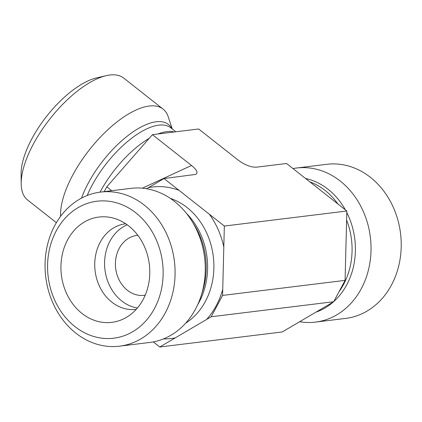 <?xml version="1.0" encoding="UTF-8"?>
<svg xmlns="http://www.w3.org/2000/svg" width="422" height="422" viewBox="0 0 422 422"><rect width="100%" height="100%" fill="white"/><g stroke="black" fill="none" stroke-linecap="round" stroke-linejoin="round"><path stroke-width="0.63" d="M125.698 223.76A43.123 36.007 -97 0 0 125.592 223.771A43.123 36.007 -97 0 0 95.477 256.027A43.123 36.007 -97 0 0 111.856 302.147A43.123 36.007 -97 0 0 136.106 309.379A43.123 36.007 -97 0 0 136.211 309.363M128.721 225.949A53.045 44.289 83 0 1 149.757 274.121A53.045 44.289 83 0 1 125.656 317.798A53.045 44.289 83 0 1 61.401 275.102A53.045 44.289 83 0 1 113.418 218.127A53.045 44.289 83 0 1 128.721 225.949M127.191 224.794A43.123 36.007 -97 0 0 104.703 259.825A43.123 36.007 -97 0 0 121.7 300.939A43.123 36.007 -97 0 0 137.408 308.002M137.836 235.318A30.189 25.204 -97 0 0 137.018 235.402A30.189 25.204 -97 0 0 115.681 268.439A30.189 25.204 -97 0 0 144.377 295.326A30.189 25.204 -97 0 0 145.189 295.21M144.261 205.097A77.627 64.814 -97 0 0 100.61 192.079A77.627 64.814 -97 0 0 45.745 277.022A77.627 64.814 -97 0 0 119.531 346.172A77.627 64.814 -97 0 0 173.748 288.115A77.627 64.814 -97 0 0 144.261 205.097M135.752 212.788A68.997 57.608 83 0 1 132.74 331.703A68.997 57.608 83 0 1 47.591 264.62A68.997 57.608 83 0 1 135.752 212.788M119.531 346.172L149.72 342.464A77.627 64.814 -97 0 0 201.173 295.674A77.627 64.814 -97 0 0 192.042 221.328A77.627 64.814 -97 0 0 174.45 201.389A77.627 64.814 -97 0 0 130.804 188.37L100.61 192.079M146.634 188.75L164.026 178.532L224.34 226.05L222.584 295.416L211.19 316.758L159.764 346.995L153.302 341.904M159.764 346.995L282.255 331.956L333.686 301.719L345.08 280.377L346.837 211.011L286.522 163.488L256.555 167.17C251.011 167.444 244.744 164.981 237.75 159.785L198.667 128.99L152.426 134.671L191.509 165.461L142.341 188.191M191.509 165.461C196.905 169.887 198.293 172.872 195.676 174.413L164.026 178.532M211.19 316.758L333.686 301.719M222.584 295.416L345.08 280.377M56.379 222.679L27.62 200.023A77.627 32.684 -51.8 0 1 21.195 183.665A77.627 32.684 -51.8 0 1 49.986 118.819A77.627 32.684 -51.8 0 1 106.291 75.649A77.627 32.684 -51.8 0 1 123.699 78.075L163.077 109.098A77.627 32.684 -51.8 0 1 168.199 116.746L172.234 128.942M106.291 75.649L96.743 77.854A68.997 29.049 128.2 0 0 46.694 116.229A68.997 29.049 128.2 0 0 21.1 173.864L21.195 183.665M60.62 216.301A77.627 32.684 -51.8 0 1 100.658 136.828A77.627 32.684 -51.8 0 1 163.077 109.098M152.426 134.671L106.792 186.809L111.751 190.712M224.34 226.05L346.837 211.011M106.792 186.809L104.213 191.635M292.984 168.578A77.627 64.814 83 0 1 296.56 168.019L326.755 164.311A77.627 64.814 83 0 1 370.4 177.33A77.627 64.814 83 0 1 399.887 260.348A77.627 64.814 83 0 1 345.676 318.404L315.482 322.113A77.627 64.814 83 0 1 299.652 321.733M296.56 168.019A77.627 64.814 83 0 1 340.211 181.033A77.627 64.814 83 0 1 361.327 288.637A77.627 64.814 83 0 1 315.482 322.113M163.478 338.908A76.329 63.733 -97 0 0 175.309 337.853M179.044 190.359A76.329 63.733 -97 0 0 148.486 187.669M223.813 247.018A76.329 63.733 -97 0 0 209.328 214.218M206.664 319.422A76.329 63.733 -97 0 0 222.742 289.313M185.638 323.205A67.705 56.532 -97 0 0 196.895 313.599A67.705 56.532 -97 0 0 211.828 248.12A67.705 56.532 -97 0 0 170.309 198.372M201.173 295.674L202.586 291.238A68.86 57.497 -97 0 0 194.489 225.285L192.042 221.328M197.686 304.716A67.705 56.532 -97 0 0 186.471 213.395M100.046 192.152A67.705 28.506 -51.8 0 1 149.203 138.353M158.076 133.974A67.705 28.506 -51.8 0 1 173.389 131.764M81.541 198.108A68.86 28.991 -51.8 0 1 128.335 135.309A68.86 28.991 -51.8 0 1 171.907 128.684M87.19 195.507A67.705 28.506 -51.8 0 1 129.1 140.246A67.705 28.506 -51.8 0 1 170.826 127.829L175.468 131.485M338.977 291.813A67.705 56.532 -97 0 0 343.613 284.375A67.705 56.532 -97 0 0 346.604 220.099M337.948 204.005A67.705 56.532 -97 0 0 310.276 182.03M333.77 301.561A68.86 57.497 -97 0 0 346.794 284.739A68.86 57.497 -97 0 0 346.794 212.556M345.354 209.839A68.86 57.497 -97 0 0 305.655 178.506M316.421 311.995A68.86 57.497 -97 0 0 333.412 301.878"/></g></svg>
